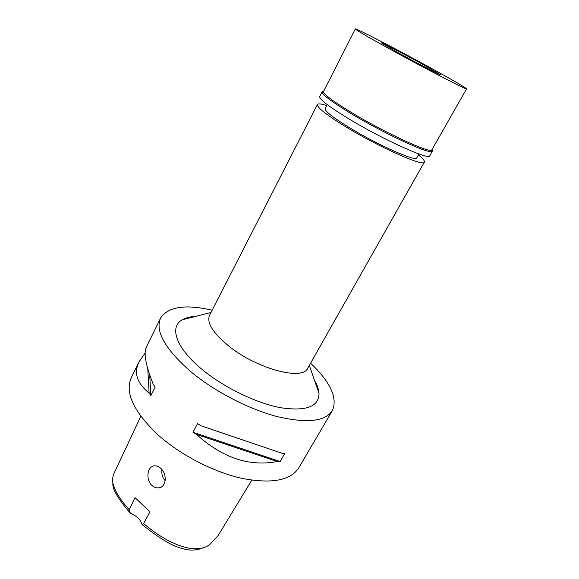<?xml version="1.0" encoding="UTF-8"?>
<svg xmlns="http://www.w3.org/2000/svg" width="579" height="579" viewBox="0 0 579 579"><rect width="100%" height="100%" fill="white"/><g stroke="black" fill="none" stroke-linecap="round" stroke-linejoin="round"><path stroke-width="0.87" d="M112.898 483.414C112.203 488.871 118 498.801 130.311 513.204C136.716 515.932 140.617 519.696 142.014 524.48C159.58 538.528 172.976 546.525 182.197 548.458C190.129 551.042 197.736 550.535 205.017 546.938M164.523 479.904L165.268 480.085M142.014 524.48L143.606 523.532L149.954 511.822L135.008 497.614L129.226 509.701L130.311 513.204M140.827 416.279L113.412 474.686L112.42 479.347C112.804 487.619 118.406 497.737 129.226 509.701M143.606 523.532C168.221 544.651 196.368 555.442 209.866 544.39L218.124 535.575L251.742 480.186M151.944 485.448C153.963 487.294 156.214 488.097 158.697 487.851C166.586 487.352 167.331 473.788 160.673 468.281C158.776 466.536 156.743 465.711 154.571 465.805C147.348 465.965 145.38 479.506 151.944 485.448M139.155 361.709L131.274 377.74C124.695 392.605 133.655 411.683 158.154 434.981C180.568 455.043 213.861 472.232 242.239 478.449C271.79 484.001 290.622 480.49 298.728 467.904L332.36 410.627C325.239 421.526 306.834 423.517 277.146 416.583C248.586 409.121 214.368 391.346 190.824 371.675C165.015 348.949 154.94 331.101 160.578 318.132C168.033 306.675 185.229 304.026 212.175 310.192M310.583 363.178C330.566 382.278 337.825 398.099 332.36 410.627M309.975 448.689L309.693 449.232M196.44 434.395L192.959 432.252L197.533 423.633L201.029 425.789L282.031 453.292L284.868 453.328L280.135 461.543L277.283 461.528L196.44 434.395C222.379 457.837 249.325 466.877 277.283 461.528M145.191 352.995L139.206 361.607C133.539 372.572 136.839 383.088 149.114 393.148L150.887 395.558L155.179 387.04L153.384 384.651C145.669 365.255 143.36 352.662 146.451 346.864L146.487 346.792M195.774 316.344C190.303 316.641 185.845 317.77 182.392 319.738C169.003 326.802 175.784 347.899 202.143 369.489C223.943 387.561 256.396 403.252 280.945 407.761C306.334 411.459 319.029 406.639 319.015 393.3C318.754 389.341 317.241 384.992 314.477 380.265M317.422 104.524L209.562 315.294C206.522 322.583 212.725 332.672 228.162 345.576C256.229 368.736 302.853 381.148 307.767 368.164L424.356 162.098C424.168 167.288 377.153 146.328 343.897 125.672C325.608 114.251 316.778 107.202 317.422 104.524C318.11 103.438 321.2 103.764 326.701 105.516M418.414 154.897C422.902 158.523 424.877 160.926 424.356 162.098M327.193 104.567L325.145 108.541C324.624 110.871 332.237 116.944 347.986 126.758C376.386 144.374 416.504 162.279 416.75 157.864L418.935 153.971M165.21 480.621C162.533 477.921 161.447 474.252 161.939 469.62M161.888 470.018L162.265 470.039M149.114 393.148L147.775 368.845M150.887 395.558L149.686 374.895M280.135 461.543L192.959 432.252M282.031 453.292L201.029 425.789M397.643 52.457C416.352 62.836 441.292 75.777 440.568 74.771L423.524 64.776C405.416 54.759 381.141 42.137 381.402 42.911L397.643 52.457M433.888 69.712C454.558 81.147 465.458 87.523 466.58 88.855C468.317 90.939 420.803 66.31 385.18 46.523C365.595 35.637 355.644 29.782 355.318 28.95C355.224 27.676 400.371 51.176 433.888 69.712M355.318 28.95L323.372 91.8C324.312 94.746 333.417 101.499 350.7 112.058C383.103 131.809 428.952 153.109 431.695 150.127L466.58 88.855M432.122 149.737L432.426 151.112L432.043 151.43C429.285 154.521 382.697 132.909 349.788 112.825C332.245 102.085 323.01 95.224 322.098 92.227L322.148 91.735L323.466 91.236M322.148 91.735L319.717 96.49C319.145 99.052 328.293 106.167 347.161 117.819C381.503 138.938 429.806 160.796 429.792 155.758L432.426 151.112M146.451 346.864L160.578 318.132M309.316 365.421L319.015 393.3M211.002 312.486L182.392 319.738M158.697 487.851L161.476 486.845M431.695 150.127L432.043 151.43M323.372 91.8L322.098 92.227"/></g></svg>
